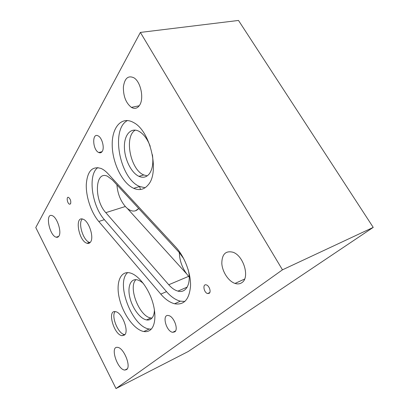 <?xml version="1.0" encoding="UTF-8"?>
<svg xmlns="http://www.w3.org/2000/svg" width="409" height="409" viewBox="0 0 409 409"><rect width="100%" height="100%" fill="white"/><g stroke="black" fill="none" stroke-linecap="round" stroke-linejoin="round"><path stroke-width="0.61" d="M179.306 252.568C179.643 261.484 182.757 269.408 188.636 276.346L189.224 276.975M188.114 269.465C191.734 282.982 186.315 293.642 177.951 291.116C174.796 290.262 171.729 288.14 168.743 284.751L105.808 212.649C93.932 200.139 94.776 170.129 107.511 176.259L112.357 179.919L179.178 252.43L183.733 258.698M116.923 184.873C117.593 193.431 120.404 200.64 125.348 206.504C127.255 208.6 129.213 209.991 131.217 210.676C134.178 211.617 136.652 210.875 138.651 208.452M140.461 189.5L139.587 186.443M135.527 210.758L138.723 208.529M186.489 273.693L127.26 208.355M97.904 167.552C87.521 174.5 91.805 205.88 104.402 219.669L166.519 291.648C170.993 296.786 175.609 299.961 180.374 301.172L184.878 301.464M160.783 294.112L98.784 221.479C91.207 212.598 85.89 196.887 86.289 184.5C87.306 171.074 92.306 165.757 101.289 168.544C103.528 169.577 105.757 171.294 107.986 173.692L175.635 246.944C184.602 256.596 190.977 273.299 190.528 286.065C189.321 299.444 184.009 305.344 174.592 303.764C169.853 302.517 165.251 299.296 160.783 294.112L166.519 291.648M116.008 388.55L35.772 227.537L140.379 32.423L282.466 269.828L116.008 388.55L188.191 351.53L373.228 227.389L282.466 269.828M102.26 151.381C101.36 152.797 100.179 153.176 98.727 152.516C92.557 149.929 91.81 132.332 98.119 135.88C102.025 137.593 104.73 147.761 102.26 151.381M174.771 331.868L172.68 332.312C166.008 331.454 161.637 313.759 168.58 315.569C173.764 316.264 178.764 329.424 174.771 331.868M139.617 105.179C137.404 108.472 134.663 109.198 131.396 107.373C125.941 103.068 123.273 96.253 123.39 86.923C124.679 78.18 128.206 75.154 133.983 77.838C140.814 81.897 144.188 98.574 139.617 105.179M58.901 236.1C58.221 237.164 57.306 237.532 56.161 237.194C49.366 235.584 44.939 212.813 52.05 215.594C56.912 216.775 61.979 231.954 58.901 236.1M126.56 369.598L124.811 370.063C117.322 369.823 109.678 345.891 117.587 347.369C123.733 347.568 131.488 366.715 126.56 369.598M242.005 282.547C240.027 283.984 237.701 284.281 235.037 283.432C228.534 281.331 222.358 271.934 221.816 263.514C221.908 254.173 225.666 250.426 233.089 252.271C243.652 255.824 250.006 277.527 242.005 282.547M70.568 203.8L69.51 204.198C67.224 203.503 66.166 196.34 68.518 197.378C70.476 199.05 71.161 201.192 70.568 203.8M209.224 293.299L207.619 293.56C203.702 292.639 202.348 283.519 206.356 284.915C209.203 285.584 211.361 291.883 209.224 293.299M150.415 329.92C148.554 331.418 146.361 331.955 143.825 331.525C134.382 329.905 123.017 314.184 119.382 298.498C115.578 282.783 120.415 270.201 130.338 273.013C137.884 275.068 147.128 286.269 151.775 299.5C156.458 312.721 155.722 325.641 150.415 329.92M148.365 184.648C144.336 189.582 139.443 190.804 133.677 188.314C122.388 183.268 112.485 163.176 112.214 145.343C111.734 127.419 121.616 115.614 133.646 122.582C150.354 130.906 159.812 171.923 148.365 184.648M124.484 335.048L122.097 335.697C113.794 334.874 106.826 309.501 115.558 311.668C122.092 312.353 129.438 331.566 124.484 335.048M90.471 242.113C89.586 243.299 88.436 243.682 87.02 243.258C78.717 241.192 74.28 215.722 82.95 219.168C88.85 220.717 94.372 237.598 90.471 242.113M82.316 218.999C77.7 222.936 83.313 240.942 89.581 242.384L90.138 242.517M115.133 311.607C110.839 316.065 118.216 334.066 124.576 334.562L124.903 334.598M135.297 130.103C123.855 136.514 130.41 169.817 143.799 174.955L147.26 175.85M152.404 154.74C153.503 162.94 152.511 169.26 149.418 173.697C146.575 177.271 143.084 178.15 138.937 176.34C131.202 172.823 124.448 159.045 124.392 146.903C124.203 134.699 131.033 126.908 139.111 131.376C143.697 134.05 147.393 139.004 150.2 146.238M135.941 279.664C127.859 287.072 139.362 316.678 150.875 317.957L151.99 318.064M154.418 309.823C154.316 314.02 153.288 316.985 151.33 318.723C149.991 319.853 148.395 320.247 146.534 319.92C140.062 318.775 132.265 308.089 129.817 297.363C127.255 286.617 130.665 278.135 137.378 279.889C139.336 280.4 141.35 281.637 143.436 283.595M127.485 120.512C110.169 129.331 119.975 179.137 139.74 186.514L145.139 187.746M127.669 272.604C115.292 282.783 132.209 327.18 149.254 329.005L151.248 329.133M140.379 32.423L238.498 20.45L373.228 227.389M168.743 284.751L188.636 276.346M105.808 212.649L125.348 206.504M98.784 221.479L104.402 219.669M180.374 301.172L174.592 303.764M89.581 242.384L87.02 243.258M124.576 334.562L122.097 335.697M143.799 174.955L138.937 176.34M150.875 317.957L146.534 319.92M187.23 287.082L177.951 291.116M139.74 186.514L133.677 188.314M149.254 329.005L143.825 331.525M209.781 292.578L207.619 293.56M70.496 203.907L69.51 204.198M235.037 283.432L244.623 279.05M124.811 370.063L127.23 368.862M56.161 237.194L58.722 236.366M131.396 107.373L139.229 105.767M172.68 332.312L175.563 330.927M98.727 152.516L102.051 151.698"/></g></svg>
